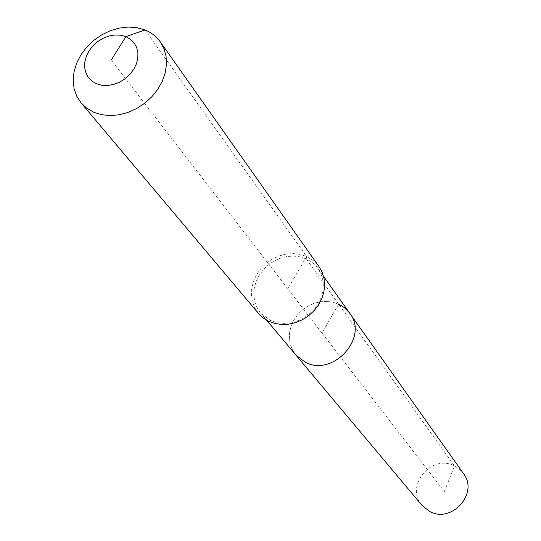 <?xml version="1.0" encoding="UTF-8"?>
<svg xmlns="http://www.w3.org/2000/svg" width="541" height="541" viewBox="0 0 541 541"><rect width="100%" height="100%" fill="white"/><g stroke="black" fill="none" stroke-linecap="round" stroke-linejoin="round"><path stroke-width="0.41" stroke-dasharray="2.71 2.03" d="M422.088 505.47C404.384 486.305 431.596 453.338 454.541 465.97L459.485 469.196L463.454 473.524M258.483 313.442L254.804 307.924L252.41 301.695L251.382 294.987L251.761 288.069L253.519 281.192L256.59 274.625L260.85 268.613L266.138 263.372L272.258 259.112L278.973 255.988L286.033 254.114L293.175 253.567L300.133 254.378L306.632 256.515L306.233 258.869L311.028 261.587L315.187 265.11L317.973 268.458L320.948 273.787L322.754 279.711L323.308 286.006L322.598 292.451L320.637 298.801L317.493 304.826L313.286 310.297L308.167 315.018L302.318 318.811L295.968 321.53L289.347 323.078L282.706 323.403L276.282 322.49L270.317 320.394L260.485 312.847L257.002 307.606L254.743 301.695L253.783 295.332L254.148 288.759L255.825 282.24L258.747 276.011L262.791 270.311L267.809 265.347L273.618 261.31L279.988 258.348L286.689 256.576L293.465 256.069L300.066 256.84L306.233 258.869L338.639 304.123L332.796 302.149L326.561 301.364L320.157 301.797L313.841 303.427L307.843 306.186L302.385 309.973L297.678 314.646L293.898 320.029L291.186 325.912L289.651 332.086L289.354 338.314L290.314 344.36L292.498 349.986L295.826 354.977L292.498 349.986L290.314 344.36L289.354 338.314L289.651 332.086L291.186 325.912L293.898 320.029L297.678 314.646L302.385 309.973L307.843 306.186L313.841 303.427L320.157 301.797L326.561 301.364L332.796 302.149L339.586 304.576L345.638 308.674L349.79 313.307M145.035 29.965L306.632 256.515L313.564 260.782L319.055 266.672M444.344 491.532L454.541 465.97L338.639 304.123L321.963 333.046L444.344 491.532M338.639 304.123L321.963 333.046L111.203 60.105M306.632 256.515L287.785 288.786M317.973 268.458L323.559 276.329M260.485 312.847L266.686 320.245"/><path stroke-width="0.81" d="M338.639 304.123L344.029 307.349L349.175 312.468L463.454 473.524C479.069 493.162 451.593 523.965 429.568 511.387L422.088 505.47L295.826 354.977L305.171 362.193L295.826 354.977L266.686 320.245M349.79 313.307C369.172 337.483 332.911 377.395 305.171 362.193C332.911 377.395 369.172 337.483 349.79 313.307L323.559 276.329M160.278 41.86L319.055 266.672L322.172 272.292L324.059 278.527L324.641 285.161L323.876 291.944L321.807 298.632L318.487 304.968L314.044 310.73L308.647 315.701L302.487 319.684L295.792 322.544L288.82 324.167L281.827 324.505L275.065 323.545L268.782 321.334L263.169 317.912L258.483 313.442L81.136 102.966L76.788 96.305L74.103 88.697L73.177 80.44L74.029 71.852L76.626 63.256L80.852 54.979L86.553 47.331L93.498 40.595L101.444 35.009L110.08 30.796L119.094 28.105L128.149 27.05L136.907 27.672L145.035 29.965C151.372 32.541 156.45 36.511 160.278 41.86L163.97 48.649L166.067 56.284L166.479 64.48L165.188 72.947L162.226 81.366L157.695 89.427L151.757 96.825L144.643 103.277L136.609 108.552L127.96 112.447L119.02 114.814L110.121 115.578L101.593 114.719L93.755 112.271L86.831 108.295L81.136 102.966M111.203 60.105L125.877 36.619L130.489 39.229L134.148 42.901L136.663 47.446L137.908 52.646L137.813 58.232L136.373 63.926L133.654 69.444L129.806 74.496L125.012 78.824L119.52 82.205L113.61 84.464L107.591 85.498L101.769 85.248L96.433 83.733L91.855 81.035L88.264 77.295L85.83 72.71L84.673 67.51L84.849 61.958L86.33 56.325L89.049 50.888L92.869 45.917L97.596 41.664L103.006 38.323L108.822 36.064L114.773 34.996L120.555 35.185L125.877 36.619L145.035 29.965"/></g></svg>
